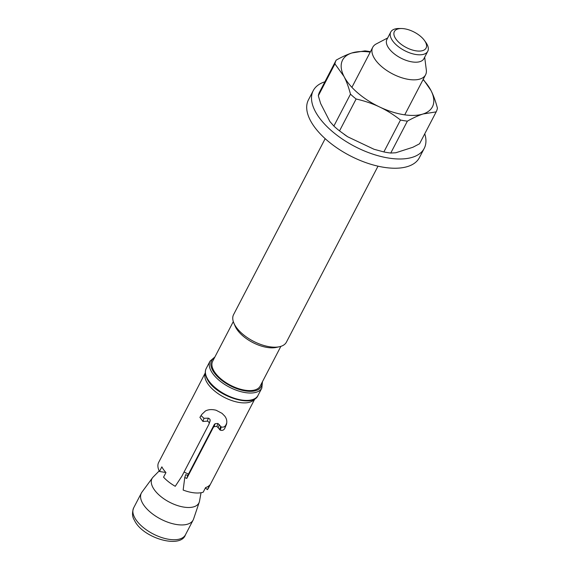 <?xml version="1.0" encoding="UTF-8"?>
<svg xmlns="http://www.w3.org/2000/svg" width="570" height="570" viewBox="0 0 570 570"><rect width="100%" height="100%" fill="white"/><g stroke="black" fill="none" stroke-linecap="round" stroke-linejoin="round"><path stroke-width="0.85" d="M201.06 415.559L203.982 418.302L208.328 418.159C209.952 418.808 210.487 419.855 209.924 421.301M190.921 400.453L158.66 462.413A28.001 13.58 27.5 0 0 159.465 471.476L161.866 466.851A28.001 13.58 27.5 0 0 165.948 472.559L163.547 477.183A28.001 13.58 27.5 0 0 175.246 486.303L181.951 476.093L208.948 424.23C209.511 422.79 208.976 421.764 207.323 421.152L202.92 421.458L199.913 417.382L201.759 414.447L205.435 410.963C208.478 409.424 212.054 409.189 216.18 410.272L222.015 413.343L224.673 416.014C226.668 418.537 227.252 421.33 226.447 424.401L224.715 428.49C223.704 430.229 222.215 430.778 220.234 430.143L216.921 426.431L214.12 426.624L213.273 427.514L186.768 478.43A28.001 13.58 -152.5 0 1 184.766 477.518L185.734 474.618A21.745 10.545 27.5 0 0 187.744 475.508L214.249 424.6L215.104 423.702L217.918 423.467L221.288 426.98C223.269 427.493 224.794 426.852 225.863 425.056L226.753 422.969M225.863 425.07L224.708 428.498M208.948 424.23L210.123 420.909M184.766 477.518L183.155 490.058A28.001 13.58 27.5 0 0 203.184 492.209L205.585 487.585A28.001 13.58 27.5 0 0 209.788 485.02L207.38 489.644A28.001 13.58 27.5 0 0 208.335 488.269L254.961 398.694M205.293 372.837L191.385 399.812M207.38 489.644L205.399 487.941M165.172 471.682L164.83 472.338L159.465 471.476M187.744 475.508L186.768 478.43M219.315 424.572L218.303 427.593M220.604 426.538L219.564 429.652M226.696 423.068L225.556 426.474M203.982 418.302L202.92 421.458M208.328 418.159L207.323 421.152M401.572 28.529L399.164 28.5A20.848 10.11 27.5 0 0 390.764 32.027A20.848 10.11 27.5 0 0 391.362 38.774A20.848 10.11 27.5 0 0 410.265 53.067A20.848 10.11 27.5 0 0 427.757 51.286A20.848 10.11 27.5 0 0 427.158 44.538A20.848 10.11 27.5 0 0 425.826 42.38L424.422 40.427A17.869 8.664 27.5 0 0 401.572 28.529A17.869 8.664 27.5 0 0 394.882 37.342A17.869 8.664 27.5 0 0 415.872 50.816A17.869 8.664 27.5 0 0 425.562 42.273A17.869 8.664 27.5 0 0 424.422 40.427M390.764 32.027L386.916 39.423A20.848 10.11 27.5 0 0 387.514 46.17A20.848 10.11 27.5 0 0 406.417 60.463A20.848 10.11 27.5 0 0 423.902 58.674L427.757 51.286M387.685 37.948L376.264 43.926A29.782 14.442 27.5 0 0 372.737 47.303A29.782 14.442 27.5 0 0 373.592 56.943A29.782 14.442 27.5 0 0 400.596 77.363A29.782 14.442 27.5 0 0 425.583 74.805A29.782 14.442 27.5 0 0 426.324 69.982L424.671 57.2M325.178 138.667L233.572 314.64A29.782 14.442 27.5 0 0 233.814 322.976L235.111 326.054A26.804 13.003 27.5 0 0 235.659 327.23A26.804 13.003 27.5 0 0 276.179 347.436L279.45 346.731A29.782 14.442 27.5 0 0 286.411 342.142L378.017 166.176M233.814 322.976A29.782 14.442 27.5 0 0 234.427 324.28A29.782 14.442 27.5 0 0 279.45 346.731M233.308 321.601L212.638 361.302A26.804 13.003 27.5 0 0 213.408 369.98A26.804 13.003 27.5 0 0 237.711 388.355A26.804 13.003 27.5 0 0 260.198 386.054L280.868 346.353M159.194 470.934L153.13 477.061A26.434 12.818 27.5 0 0 152.504 477.795A26.434 12.818 27.5 0 0 152.746 487.172A26.434 12.818 27.5 0 0 177.626 505.597A26.434 12.818 27.5 0 0 199.265 502.134A26.434 12.818 27.5 0 0 199.507 501.201L201.046 492.722M152.504 477.795L141.937 492.145A29.191 14.157 27.5 0 0 141.367 493.057A29.191 14.157 27.5 0 0 142.201 502.505A29.191 14.157 27.5 0 0 168.67 522.512A29.191 14.157 27.5 0 0 193.152 520.011A29.191 14.157 27.5 0 0 193.572 519.028L199.265 502.134M184.089 471.981A17.499 8.486 27.5 0 0 188.499 474.062M424.208 148.4L419.399 157.648A62.55 30.331 -152.5 0 1 366.938 163.006A62.55 30.331 -152.5 0 1 310.215 120.127A62.55 30.331 -152.5 0 1 308.434 99.878L313.243 90.637A62.55 30.331 27.5 0 0 315.032 110.886A62.55 30.331 27.5 0 0 371.747 153.765A62.55 30.331 27.5 0 0 424.208 148.4A62.55 30.331 27.5 0 0 424.764 133.786M436.171 111.877L419.563 143.775L412.872 147.267L395.78 152.767L390.764 153.038L407.372 121.139C413.314 117.812 418.551 115.425 423.09 113.979L436.171 111.877A56.295 27.303 27.5 0 0 437.418 108.15C435.573 101.125 433.421 95.233 430.956 90.466L423.239 79.301M336.172 60.142L319.563 92.041A56.295 27.303 -152.5 0 0 318.317 95.767L334.925 63.869L344.024 76.487A50.637 24.553 -152.5 0 1 351.889 52.974C347.351 54.428 342.114 56.815 336.172 60.142A56.295 27.303 27.5 0 0 334.925 63.869M370.443 51.706A56.295 27.303 27.5 0 0 364.971 50.88L351.889 52.974A50.637 24.553 -152.5 0 1 370.236 52.112M423.075 79.615A50.637 24.553 -152.5 0 1 430.956 90.466A50.637 24.553 -152.5 0 1 423.09 113.979A50.637 24.553 -152.5 0 1 379.62 106.982A50.637 24.553 -152.5 0 1 344.024 76.487C346.482 81.246 348.633 87.146 350.479 94.164L333.87 126.063L329.873 121.524L320.639 103.533L318.317 95.767M390.764 153.038A56.295 27.303 -152.5 0 1 383.874 151.934L374.02 149.269L347.693 136.786L339.52 130.9L356.122 99.002C364.8 100.99 372.63 103.654 379.62 106.982C386.624 110.288 393.578 114.634 400.482 120.035A56.295 27.303 27.5 0 0 407.372 121.139M400.482 120.035L383.874 151.934M350.479 94.164A56.295 27.303 27.5 0 0 356.122 99.002M347.693 136.786A52.697 25.557 -152.5 0 1 344.38 134.52L344.066 134.292M339.52 130.9A56.295 27.303 -152.5 0 1 333.87 126.063M324.9 81.795A62.55 30.331 27.5 0 0 313.243 90.637M205.293 372.901A28.001 13.58 27.5 0 0 206.368 381.366A28.001 13.58 27.5 0 0 231.135 400.339A28.001 13.58 27.5 0 0 254.904 398.729M214.249 424.6L213.273 427.514M215.104 423.702L214.12 426.624M217.918 423.467L216.921 426.431M221.288 426.98L220.234 430.143M206.197 368.519A29.191 14.157 27.5 0 0 207.031 377.967A29.191 14.157 27.5 0 0 233.501 397.974A29.191 14.157 27.5 0 0 257.982 395.473C252.916 408.683 214.591 395.601 206.995 378.672C205.022 374.775 204.758 371.391 206.197 368.519L210.045 361.123A29.191 14.157 27.5 0 0 210.879 370.571A29.191 14.157 27.5 0 0 237.348 390.585A29.191 14.157 27.5 0 0 261.829 388.084L262.457 381.722M214.448 357.825A28.001 13.58 27.5 0 0 212.382 369.809A28.001 13.58 27.5 0 0 241.488 390.122A28.001 13.58 27.5 0 0 262.008 382.584M185.45 534.803C180.811 549.095 142.6 538.208 134.356 520.125C132.183 516.805 131.955 512.715 133.672 507.841A29.191 14.157 27.5 0 0 134.506 517.289A29.191 14.157 27.5 0 0 160.968 537.303A29.191 14.157 27.5 0 0 185.45 534.803L193.152 520.011M133.672 507.841L141.367 493.057M351.897 87.338L372.737 47.303M404.743 114.841L425.583 74.805M257.982 395.473L261.829 388.084M214.897 356.963L210.045 361.123"/></g></svg>
